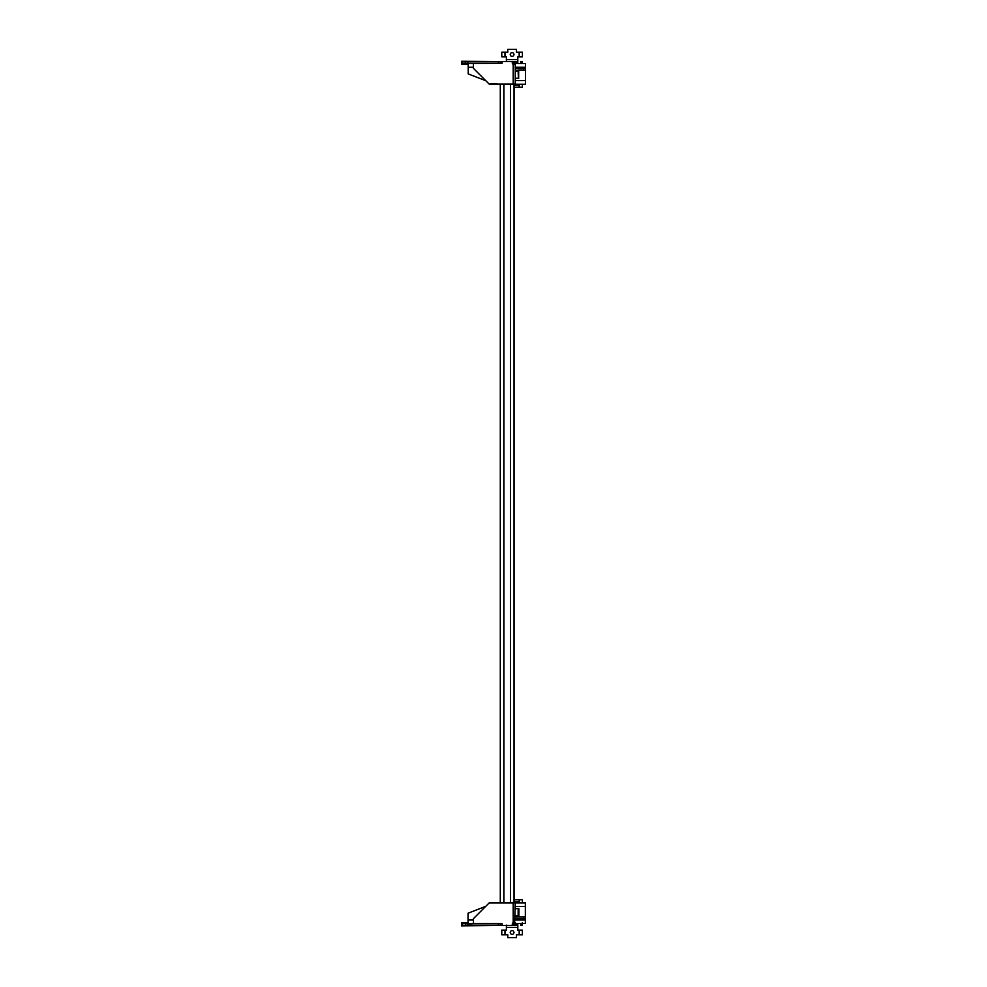 <?xml version="1.0" encoding="UTF-8"?>
<svg xmlns="http://www.w3.org/2000/svg" width="987" height="987" viewBox="0 0 987 987"><rect width="100%" height="100%" fill="white"/><g stroke="black" fill="none" stroke-linecap="round" stroke-linejoin="round"><path stroke-width="1.48" d="M513.228 84.117L513.228 64.315L515.239 64.315L515.239 84.117L489.194 84.117L473.452 68.387L473.452 63.513L500.347 63.23L465.445 63.23L465.445 61.515L500.347 61.515L500.347 63.23L502.075 63.23L502.075 61.515L512.808 61.515A1.715 1.715 0 0 0 513.228 64.315L512.426 62.033M498.324 61.515L498.324 63.23M467.468 61.515L467.468 63.23M514.646 64.488L513.524 64.315M515.239 64.315L515.239 63.513L513.524 63.513M500.347 61.515L502.075 61.515M513.228 63.23L512.808 61.515M515.239 63.513L513.228 61.515M515.239 71.187L518.15 71.187L518.668 78.454L518.668 71.187L515.745 71.187L515.745 70.237L525.479 69.954L525.479 63.624L515.239 63.624M518.15 71.187L518.36 78.232L515.239 78.454M512.426 924.967L513.228 922.685A1.715 1.715 0 0 0 512.808 925.485L502.075 925.485L502.075 923.77L500.347 923.487L473.452 923.487L473.452 918.613L489.194 902.883L515.239 902.883L514.646 922.512M500.347 923.77L500.347 925.485L465.445 925.485L465.445 923.77L500.347 923.77M468.097 924.042L473.452 923.77M498.324 923.77L498.324 925.485M467.468 923.77L467.468 925.485M513.524 922.685L515.239 922.685L513.228 922.685L513.228 902.883M512.426 923.487L515.239 923.487L515.239 922.685M502.075 925.485L500.347 925.485M512.808 925.485L513.228 923.77M513.228 925.485L515.239 923.487L525.343 923.487L525.343 919.884L525.343 921.772M515.239 908.546L518.15 908.546L518.15 915.813L515.239 915.813M518.668 908.546L518.878 915.591L518.878 908.768L518.15 908.546L518.15 915.813M500.298 902.883L500.298 84.117M514.03 84.117L514.03 902.883M518.668 71.187L518.668 78.454M522.616 68.214L518.039 68.214M522.616 69.954L518.039 69.954M490.564 83.685L500.298 84.24M514.03 84.24L525.479 84.24L525.479 69.954M473.452 63.624L468.245 63.624L468.245 73.939L485.789 80.712M525.479 82.513L525.479 80.626L515.239 80.626M513.524 63.624L512.487 63.624M468.245 63.082L462.521 63.575L462.521 61.86L465.445 61.848L462.521 61.86L462.521 63.563L468.245 63.563M468.245 64.291L468.245 65.352M515.239 79.688L515.745 77.665M525.479 68.239L523.455 68.239L523.455 69.954M523.455 68.239L515.239 68.399M494.29 61.515L461.657 61.28L461.657 64.143L468.245 64.143M518.668 915.813L515.745 915.813L516.041 917.046L525.479 917.046L525.479 918.761L523.455 918.761L523.455 917.046M468.097 923.536L462.372 923.548L462.372 925.263L465.445 925.263L462.372 925.263L462.372 923.536L468.097 922.968L461.521 922.968L461.521 925.831L494.142 925.485M515.745 909.335L515.239 907.312M515.239 918.589L523.455 918.761M468.097 922.82L468.097 913.185L485.727 906.337M468.097 923.487L468.097 919.884L473.452 919.884M515.239 902.883L525.343 902.883L525.343 917.046M525.343 918.761L525.343 919.884L515.239 919.884M525.343 904.598L525.343 906.485L515.239 906.485M522.481 917.046L517.891 917.046M517.891 918.761L522.481 918.761M522.394 62.712L522.394 61.49L520.667 61.49L520.667 62.712L522.394 62.712L522.394 63.624M513.943 54.507A1.863 1.863 179.9 0 1 511.155 56.111A1.863 1.863 179.9 0 1 511.155 52.891A1.863 1.863 179.9 0 1 513.943 54.507M517.805 63.624L517.805 56.79L522.394 56.79L522.394 52.212L516.374 52.212L516.374 49.35L507.799 49.35L507.799 52.212L501.778 52.212L501.778 56.79L506.368 56.79L506.368 61.515M518.101 84.24L518.101 84.981L514.03 84.981M520.667 62.712L520.667 63.624M514.03 87.263L522.394 87.251L522.394 84.24M503.506 56.79L504.986 56.79L504.986 52.212M519.187 52.212L519.187 56.79L520.667 56.79M520.667 924.264L520.667 925.473L522.394 925.473L522.394 924.264L520.667 924.264L520.667 923.487M503.506 925.51L501.778 925.485M510.23 932.493A1.863 1.863 -0.1 0 1 513.018 930.889A1.863 1.863 -0.1 0 1 513.018 934.109A1.863 1.863 -0.1 0 1 510.23 932.493M506.368 925.127L506.368 930.21L501.778 930.21L501.778 934.788L507.799 934.788L507.799 937.65L516.374 937.65L516.374 934.788L522.394 934.788L522.394 930.21L517.805 930.21L517.805 923.487M514.03 902.019L518.101 902.019L518.101 902.883M522.394 922.623L522.394 924.264M522.394 902.883L522.394 899.725L514.03 899.737M522.394 899.725L520.235 899.737M520.667 930.21L519.187 930.21L519.187 934.788M504.986 934.788L504.986 930.21L503.506 930.21M510.427 902.883L510.427 84.117M503.901 84.117L503.901 902.883M468.245 67.239L473.452 67.239M515.239 67.239L525.479 67.239M501.778 52.212L501.778 56.79M519.187 84.24L519.187 87.263M517.805 59.602L506.368 59.602M514.375 61.873L517.805 61.873M517.805 62.934L515.152 62.934M522.394 56.79L522.394 52.212M522.394 934.788L522.394 930.21M519.187 899.737L519.187 902.883M506.368 927.398L517.805 927.398M517.805 925.127L514.375 925.127M515.152 924.066L517.805 924.066M501.778 930.21L501.778 934.788"/></g></svg>
